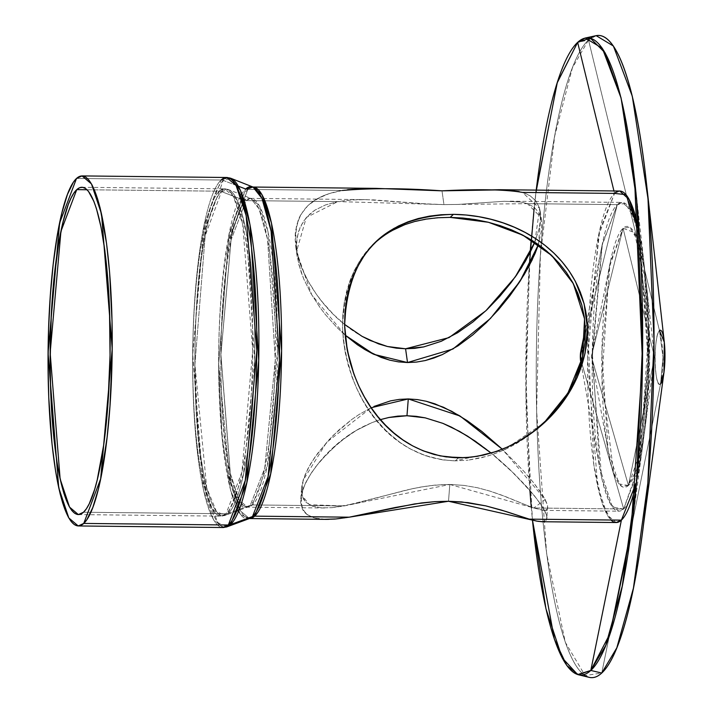 <?xml version="1.0" encoding="UTF-8"?>
<svg xmlns="http://www.w3.org/2000/svg" width="713" height="713" viewBox="0 0 713 713"><rect width="100%" height="100%" fill="white"/><g stroke="black" fill="none" stroke-linecap="round" stroke-linejoin="round"><path stroke-width="0.53" stroke-dasharray="3.56 2.67" d="M448.504 501.257L449.814 484.466L464.092 485.41L449.814 484.466L344.227 505.927L331.955 507.683L355.226 503.565L406 490.125L420.296 487.131L434.983 485.098L449.814 484.466L448.504 501.257L449.814 484.466L442.399 484.59L427.613 485.963L413.059 488.548L344.227 505.927L252.393 504.929A6.176 5.98 47.1 0 0 250.272 505.294L264.737 468.218L275.307 359.842L267.58 239.479L259.077 208.962L250.726 198.366L243.882 200.193L228.41 242.17L218.695 364.013L229.88 481.052L239.105 503.556L247.375 507.175L250.272 505.294L228.222 513.413A6.176 5.98 -132.9 0 1 226.101 513.77A163.66 29.964 90.6 0 1 220.941 516.132A163.66 29.964 90.6 0 1 192.715 366.224A163.66 29.964 90.6 0 1 219.337 191.191L87.013 189.756L219.337 191.191A6.176 5.98 -132.9 0 1 221.485 191.601L205.157 235.878L194.916 364.388L206.717 487.844L216.449 511.569L225.165 515.392L228.222 513.413A6.176 5.98 -132.9 0 1 226.101 513.77L220.941 516.132L212.118 508.645L202.706 480.464L192.742 354.379L203.526 232.857L219.337 191.191A6.176 5.98 -132.9 0 1 221.485 191.601L243.882 200.193A6.176 5.98 47.1 0 0 246.021 200.611L250.878 198.383L259.202 205.442L268.088 232.028L277.491 350.974L267.313 465.625L252.393 504.929A6.176 5.98 47.1 0 0 250.272 505.294L264.737 468.218L275.307 359.842L267.58 239.479L259.077 208.962L250.726 198.366L244.051 200.032M253.026 187.056L245.673 189.016L229.06 234.078L218.633 364.86L222.171 438.762L230.638 490.499L240.548 514.643L249.425 518.529L240.495 510.963L230.959 482.416L220.87 354.717L231.796 231.636L247.812 189.426A6.176 5.98 -132.9 0 1 245.673 189.016L223.267 180.425A174.632 31.969 -89.4 0 1 231.003 178.357L223.267 180.425A6.176 5.98 47.1 0 0 221.128 180.015A175.024 32.04 90.6 0 1 226.645 177.492M371.188 407.729L358.853 414.627L351.874 419.396L339.112 429.779L327.989 440.821L314.38 457.933L307.749 469.02L303.337 479.51L301.483 488.806L302.392 496.596L306.1 502.407L312.508 506.177L321.233 507.861L331.955 507.683L321.233 507.861L312.508 506.177L306.1 502.407L303.898 499.751L302.392 496.596L301.483 488.806L302.071 484.332L305.244 474.368L310.806 463.539L318.461 452.229L333.354 435.242L351.874 419.396L358.853 414.627L371.188 407.729L326.661 442.283L303.07 480.366L302.009 495.294L309.273 504.715L344.227 505.927L252.393 504.929L247.527 507.157L239.203 500.098L230.326 473.512L220.923 354.566L231.101 239.916L246.021 200.611L250.878 198.383L259.202 205.442L268.088 232.028L277.491 350.974L267.313 465.625L252.393 504.929L247.527 507.157L239.203 500.098L230.326 473.512L220.923 354.566L231.101 239.916L246.021 200.611L337.855 201.601L351.732 199.925L366.705 199.649L421.713 203.642L443.949 204.604L441.998 190.834L443.949 204.604L429.128 204.105L373.006 199.845L360.582 199.613L348.871 200.139L337.855 201.601L325.645 204.881L337.855 201.601L443.949 204.604L458.307 204.426L443.949 204.604L441.998 190.834M347.605 189.694L342.374 190.46L352.997 189.114L370.038 188.357M249.372 518.547L249.372 518.547A165.764 30.347 90.6 0 1 220.843 366.598A165.764 30.347 90.6 0 1 247.812 189.426A6.176 5.98 -132.9 0 1 245.673 189.016L229.06 234.078L218.633 364.86L222.171 438.762L230.638 490.499L240.548 514.643L249.425 518.529L240.495 510.963L230.959 482.416L220.87 354.717L231.796 231.636L247.812 189.426L342.374 190.46L329.165 193.615L323.149 195.843L312.517 201.761L308.034 205.46L300.868 214.453L298.328 219.666L295.414 231.475L295.084 237.937L295.752 246.662L298.471 258.828L300.948 266.038L307.659 280.387L316.59 294.594L324.584 304.834L333.559 314.522L344.593 324.406L333.559 314.522L321.813 301.483L316.59 294.594L307.659 280.387L300.948 266.038L296.626 251.653L295.084 237.937L296.51 225.335L300.868 214.453L308.034 205.46L317.561 198.562L329.165 193.615L342.374 190.46L247.812 189.426L252.972 187.038A165.764 30.347 90.6 0 0 247.812 189.426L253.035 187.038M345.145 335.155L336.91 327.436L325.262 314.406L320.021 307.544L310.85 293.337L303.693 278.863L300.931 271.582L297.294 257.402L296.483 250.557L296.376 243.962L298.328 231.957L303.141 221.627L310.511 213.392L315.093 210.032L325.645 204.881L315.093 210.032L306.519 217.251L300.387 226.538L296.991 237.768L296.483 250.557L298.783 264.416L303.693 278.863L310.85 293.337L320.021 307.544L325.262 314.406L336.91 327.436L345.145 335.155L311.688 294.781L296.546 251.457L306.278 217.527L337.855 201.601L246.021 200.611A154.4 28.262 90.6 0 1 277.339 326.634A154.4 28.262 90.6 0 1 252.393 504.929A6.176 5.98 47.1 0 0 250.272 505.294L228.222 513.413A6.176 5.98 -132.9 0 1 226.101 513.77L83.51 512.228L226.101 513.77L241.912 472.104L252.696 350.582L242.732 224.497L233.32 196.316L224.497 188.829L219.337 191.191A6.176 5.98 -132.9 0 1 221.485 191.601A163.268 29.893 -89.4 0 0 194.97 371.883A163.268 29.893 -89.4 0 0 225.165 515.392A163.268 29.893 -89.4 0 0 228.222 513.413L243.481 474.297L254.63 359.994L246.475 233.035L237.509 200.843L228.704 189.667A163.268 29.893 90.6 0 1 254.791 344.495A163.268 29.893 90.6 0 1 228.222 513.413A163.268 29.893 -89.4 0 1 195.104 380.136A163.268 29.893 -89.4 0 1 221.485 191.601L228.704 189.667L250.878 198.383L364.833 199.622M301.483 488.806L300.628 502.282L302.517 509.474L304.576 512.389L307.312 514.777L314.736 518.021L326.349 519.376M324.468 519.331L314.736 518.021L307.312 514.777L302.517 509.474L300.628 502.282L301.635 493.405L305.378 483.352L311.617 472.487L320.012 461.364L336.242 444.974L349.201 434.975L356.357 430.394L371.838 422.666L380.403 419.627L371.838 422.666L356.357 430.394L342.498 439.85L327.632 453.031L315.556 466.944L308.203 477.986L303.185 488.503L300.681 499.047M450.161 217.385C381.179 218.579 345.306 255.299 342.543 327.534C346.536 397.221 388.3 458.138 455.259 460.848L458.521 457.817L455.259 460.848L442.809 459.903L455.259 460.848L468.102 460.17L455.259 460.848L458.521 457.817M375.76 242.028L365.35 253.062L359.477 261.341L354.361 270.468L350.03 280.521L346.625 291.341L344.192 302.882L342.819 315.066L342.543 327.534L343.381 340.279L345.324 352.997L348.274 365.404L352.204 377.498L356.981 388.968L362.507 399.77L368.79 409.93L375.715 419.324L387.204 431.864L400.189 442.595L409.699 448.62L425.34 455.669L442.809 459.903L431 457.434L419.912 453.593L409.699 448.62L400.189 442.595L391.348 435.643L383.22 427.88L375.715 419.324L368.79 409.93L362.507 399.77L356.981 388.968L352.204 377.498L345.324 352.997L343.381 340.279L342.543 327.534L342.819 315.066L344.192 302.882L350.03 280.521L354.361 270.468L359.477 261.341L365.35 253.062L371.936 245.655L379.147 239.158M228.784 177.902A174.632 31.969 -89.4 0 0 223.267 180.425A174.632 31.969 90.6 0 0 194.916 373.255A174.632 31.969 90.6 0 0 227.215 526.747L217.893 522.665L207.474 497.282L198.571 442.916L194.854 365.243L205.816 227.777L223.267 180.425L238.374 186.218L223.267 180.425A6.176 5.98 47.1 0 0 221.128 180.015L76.523 178.446L221.128 180.015L204.221 224.577L192.679 354.539L203.339 489.376L213.41 519.51L222.848 527.522A175.024 32.04 -89.4 0 1 192.662 367.195A175.024 32.04 -89.4 0 1 221.128 180.015L76.523 178.446M636.513 482.077L648.224 363.042L639.231 231.903L644.142 264.478L648.277 359.771L642.137 449.618L636.513 482.077A165.764 30.347 -89.4 0 0 639.231 231.903M619.766 191.022L614.544 193.41L522.442 192.412L515.642 190.879L499.26 189.711M531.238 507.05L532.451 520.053L525.927 395.59L529.26 265.655M531.479 236.03L536.212 190.113A318.658 58.332 90.6 0 0 531.158 239.853L531.479 236.03M613.946 190.959L614.544 193.41L613.946 190.959L614.544 193.41L599.785 229.862L588.073 336.286L593.858 465.099L602.2 503.173L610.996 520.027A165.764 30.347 -89.4 0 1 587.628 356.447A165.764 30.347 -89.4 0 1 614.544 193.41L598.528 235.62L587.601 358.701L597.699 486.4L607.235 514.946L616.166 522.531M596.157 35.65L588.501 40.026L577.646 42.361M664.302 342.169L659.472 330.574L588.501 40.026L572.379 67.913L554.714 135.942L540.374 255.548L536.613 410.884L546.613 553.431L565.32 642.342L585.106 675.585L601.754 673.027L660.586 383.897L662.974 357.266L660.586 383.897L601.754 673.027L660.586 383.897L663.972 372.382M583.778 674.658A321.153 58.787 90.6 0 1 536.283 361.883A321.153 58.787 90.6 0 1 588.501 40.026A321.153 58.787 -89.4 0 1 590.685 38.226A321.153 58.787 -89.4 0 0 588.501 40.026L659.472 330.574L662.974 357.266L659.472 330.574L588.501 40.026A321.153 58.787 90.6 0 0 536.238 376.794A321.153 58.787 90.6 0 0 589.188 677.35M580.73 351.776L580.623 360.965M581.14 362.578A6.39 1.168 -89.4 0 0 581.621 362.676A6.39 1.168 90.6 0 0 582.655 356.598A6.39 1.168 90.6 0 1 581.621 362.676A6.39 1.168 -89.4 0 1 581.14 362.578L581.621 362.676L581.371 361.749A24.705 23.93 -132.9 0 0 581.621 362.676L623.661 508.966L639.909 462.853L648.607 330.672L643.794 262.134L634.802 219.39L625.292 203.41L617.289 204.64L585.4 333.711L617.289 204.64L602.369 243.953L592.191 358.594L601.594 477.541L610.48 504.127L618.795 511.194L623.661 508.966L533.805 507.986L543.761 510.374L547.468 508.77L547.557 505.143L545.133 499.358L540.258 491.596L533.155 482.202L524.126 471.587L502.309 449.217L524.126 471.587L533.155 482.202L543.003 495.722L547.557 505.143L546.809 519.144L546.96 517.273L545.293 511.987L541.007 504.67L534.349 495.713L515.08 474.555L491.186 453.094L509.278 468.931L530.169 490.696L537.967 500.374L543.475 508.565L546.452 514.884L546.96 517.273L546.015 520.49L546.809 519.144M538.404 244.621L540.81 217.189L527.433 203.66L520.766 202.011L527.433 203.66L534.064 207.171L538.823 212.536L540.418 215.968L541.604 220.878L541.746 229.363L538.404 244.621L541.746 229.363L541.443 219.907L538.823 212.536L534.064 207.171L527.433 203.66L617.289 204.64L602.039 245.575L592.28 351.705L599.633 467.603L612.458 507.139L623.661 508.966L533.805 507.986L527.121 505.437L533.805 507.986L545.222 499.537L502.309 449.217M81.915 187.278L224.497 188.829A163.66 29.964 -89.4 0 0 219.337 191.191A163.66 29.964 90.6 0 0 192.902 380.181A163.66 29.964 90.6 0 0 226.101 513.77A163.66 29.964 -89.4 0 0 252.723 338.746A163.66 29.964 -89.4 0 0 224.497 188.829L228.704 189.667A163.268 29.893 90.6 0 0 221.485 191.601L243.882 200.193A6.176 5.98 47.1 0 0 246.021 200.611L337.855 201.601M520.766 202.011L504.349 201.271L458.307 204.426L504.349 201.271L520.766 202.011M464.092 485.41L477.523 487.754L489.679 491.025L500.722 494.786L527.121 505.437L505.811 496.711L489.679 491.025L477.523 487.754L464.092 485.41M582.655 356.598A6.39 1.168 90.6 0 1 581.621 362.676L623.661 508.966L638.581 469.653L648.759 355.012L639.356 236.065L630.479 209.479L622.155 202.412L617.289 204.64L585.4 333.711M527.433 203.66L617.289 204.64A154.4 28.262 -89.4 0 0 592.343 382.934A154.4 28.262 -89.4 0 0 623.661 508.966A154.4 28.262 -89.4 0 0 648.607 330.672A154.4 28.262 -89.4 0 0 617.289 204.64L527.433 203.66L443.949 204.604M543.894 422.996L526.764 436.989L516.096 443.771L504.902 449.573L493.12 454.341L480.74 457.951L468.102 460.17L486.979 456.311L499.082 452.087L510.57 446.801L526.764 436.989L543.894 422.987L503.547 450.188L455.259 460.848M660.586 383.897C654.222 390.777 653.063 335.547 659.472 330.574A27.058 4.955 90.6 0 0 655.095 361.812A27.058 4.955 90.6 0 0 660.586 383.897A123.518 119.641 47.1 0 0 662.974 357.266A123.518 119.641 47.1 0 0 659.472 330.574A27.058 4.955 90.6 0 0 655.095 361.812A27.058 4.955 90.6 0 0 660.586 383.897M529.893 490.375L525.802 371.161L530.169 252.464A318.658 58.332 90.6 0 0 532.451 520.053M534.233 207.305L535.918 192.563M541.711 521.72L546.015 520.49L542.62 521.702M541.604 220.878L540.347 211.993L540.356 222.064L539.393 227.768L534.839 242.188L539.393 227.768L540.668 216.823L539.429 207.839L535.811 200.825L530.115 195.781L526.524 193.909L519.153 191.556M547.825 507.237L546.514 509.786L542.905 510.339L533.805 507.986L623.661 508.966L581.621 362.676A24.705 23.93 -132.9 0 1 581.371 361.749M540.356 212.091L539.429 207.839L535.811 200.825L530.115 195.781L522.442 192.412L539.607 208.446L534.839 242.188M243.882 200.193A154.792 28.333 -89.4 0 0 218.873 378.951A154.792 28.333 -89.4 0 0 250.272 505.294L228.222 513.413A163.268 29.893 90.6 0 0 254.603 324.87A163.268 29.893 90.6 0 0 221.485 191.601L243.882 200.193L228.41 242.17L218.695 364.013L229.88 481.052L239.105 503.556L247.375 507.175L250.272 505.294A154.792 28.333 -89.4 0 0 275.28 326.545A154.792 28.333 -89.4 0 0 243.882 200.193A6.176 5.98 47.1 0 0 246.021 200.611A154.4 28.262 90.6 0 0 221.075 378.906A154.4 28.262 90.6 0 0 252.393 504.929L344.227 505.927M628.438 485.473L621.674 486.516L613.635 473.004L601.968 378.951L609.321 267.223L623.055 228.24L654.543 357.168L628.438 485.473L591.371 356.482L623.055 228.24L610.168 262.839L601.915 352.552L608.127 450.518L618.973 483.931L628.438 485.473L642.172 446.498L649.525 334.771L637.859 240.709L629.82 227.197L623.055 228.24L591.371 356.482L628.438 485.473L654.543 357.168L623.055 228.24L634.338 232.581L646.352 284.193L649.614 359.218L644.775 429.957L636.388 470.241L628.438 485.473A130.506 23.894 90.6 0 1 601.968 378.951A130.506 23.894 90.6 0 1 623.055 228.24L654.543 357.168L628.438 485.473L591.371 356.482L623.055 228.24A130.506 23.894 -89.4 0 1 649.525 334.771A130.506 23.894 -89.4 0 1 628.438 485.473M224.996 527.148A174.632 31.969 90.6 0 1 194.863 367.231A174.632 31.969 90.6 0 1 223.267 180.425A6.176 5.98 47.1 0 0 221.128 180.015A175.024 32.04 -89.4 0 0 192.858 382.132A175.024 32.04 -89.4 0 0 228.356 525M405.572 348.773C355.529 347.133 315.912 303.364 300.948 266.038C287.303 222.777 301.118 197.59 342.374 190.46L247.812 189.426A6.176 5.98 -132.9 0 1 245.673 189.016A166.156 30.418 -89.4 0 0 218.829 380.894A166.156 30.418 -89.4 0 0 252.527 516.515M529.287 519.135C553.841 527.54 552.593 516.31 525.534 485.464C499.715 458.343 456.739 417.257 406.971 415.741C356.812 416.392 319.139 456.302 305.378 483.352C293.569 513.627 308.176 524.902 349.218 517.183M87.013 189.756L219.337 191.191A163.66 29.964 -89.4 0 1 252.536 324.78A163.66 29.964 -89.4 0 1 226.101 513.77L83.51 512.228M449.814 484.466L533.805 507.986M78.359 514.59L220.941 516.132L225.165 515.392L236.609 511.159M295.752 246.662L297.009 255.548M377.017 240.842L374.503 243.178M543.761 510.374L618.795 511.194M324.549 507.995L247.527 507.157L238.917 510.303M510.178 201.2L622.155 202.412M585.355 328.72L602.039 245.575M581.006 363.069L599.633 467.603M634.543 178.981L644.142 264.478M630.684 534.893L642.137 449.618M545.151 421.838L542.638 424.173M610.168 262.839L591.371 356.482L608.127 450.518M646.352 284.193L654.543 357.168L644.775 429.957"/><path stroke-width="1.07" d="M639.231 231.903A165.764 30.347 -89.4 0 0 614.544 193.41L625.978 194.64L639.231 231.903L629.231 199.56L619.766 191.022L499.26 189.711L441.998 190.834L376.018 188.375L253.035 187.038L261.965 194.622L271.501 223.169L281.599 350.867L270.673 473.949L254.657 516.15L249.434 518.547L252.527 516.515L268.052 476.712L279.407 360.386L271.109 231.19L261.983 198.428L253.026 187.056L231.003 178.357L226.645 177.492A175.024 32.04 90.6 0 1 256.832 337.81A175.024 32.04 90.6 0 1 228.356 525A175.024 32.04 90.6 0 0 256.635 322.882A175.024 32.04 90.6 0 0 221.128 180.015L226.645 177.492L236.083 185.496L246.154 215.629L256.805 350.475L245.272 480.437L228.356 525A6.176 5.98 47.1 0 0 230.477 524.634L246.796 482.799L258.73 360.537L250.005 224.747L240.415 190.318L231.003 178.357A174.632 31.969 -89.4 0 1 258.899 343.96A174.632 31.969 -89.4 0 1 230.477 524.634L252.527 516.515A6.176 5.98 -132.9 0 1 254.657 516.15L249.434 518.547L252.527 516.515L268.052 476.712L279.407 360.386L271.109 231.19L261.983 198.428L253.026 187.056L245.673 189.016L238.374 186.218L245.673 189.016A166.156 30.418 -89.4 0 1 279.371 324.647A166.156 30.418 -89.4 0 1 252.527 516.515A6.176 5.98 -132.9 0 1 254.657 516.15L349.218 517.183L414.609 503.931L434.894 501.64L448.504 501.257L461.659 501.925L485.758 505.865L506.043 511.524L529.287 519.135L621.388 520.134L636.513 482.077L621.388 520.134L590.81 670.452L577.664 674.56L562.183 657.894L545.953 608.742L532.451 520.053L554.366 639.169L566.764 665.443L578.332 674.748L589.188 677.35A321.153 58.787 90.6 0 0 601.754 673.027L616.816 647.832L633.42 588.136L647.832 483.156L654.017 341.188L647.992 198.749L632.288 96.228L613.394 46.024L596.157 35.65L585.248 38.021L602.351 48.315L621.103 98.127L636.682 199.854L642.663 341.188L636.522 482.059L622.226 586.229L605.747 645.452L590.81 670.452L601.754 673.027A321.153 58.787 -89.4 0 0 641.941 536.408A321.153 58.787 -89.4 0 0 645.835 177.706A321.153 58.787 -89.4 0 0 590.685 38.226A321.153 58.787 -89.4 0 1 653.759 308.087A321.153 58.787 -89.4 0 1 601.754 673.027A321.153 58.787 90.6 0 1 583.778 674.658M370.038 188.357L347.605 189.694M534.839 242.188L525.57 260.967L516.381 275.352L499.679 296.51L486.836 309.852L472.871 322.026L457.639 332.73L441.285 341.269L423.745 346.91L441.285 341.269L457.639 332.73L472.871 322.026L486.836 309.852L499.679 296.51L511.176 282.517L521.212 268.124L529.438 253.908L534.839 242.188L515.258 276.947L485.838 310.797L448.994 337.632L405.572 348.773L407.515 362.543L405.572 348.773L414.708 348.354L423.745 346.91L405.572 348.773L387.417 346.5L370.163 340.484L362.07 336.349L344.593 324.406L362.07 336.349L378.665 343.924L387.417 346.5L396.392 348.149L405.572 348.773L407.515 362.543L398.496 361.874L389.672 360.136L381.099 357.418L364.869 349.557L357.347 344.709L345.145 335.155L357.347 344.709L364.869 349.557L372.783 353.835L389.672 360.136L398.496 361.874L407.515 362.543L416.463 362.079L425.287 360.546L442.283 354.619L458.049 345.832L472.666 335.012L486.114 322.846L498.601 309.576L509.902 295.699L519.866 281.537L528.422 267.215L535.089 253.454L538.404 244.621L532.005 260.236L524.34 274.371L509.902 295.699L498.601 309.576L486.114 322.846L472.666 335.012L458.049 345.832L442.283 354.619L433.959 357.997L425.287 360.546L416.463 362.079L407.515 362.543L373.87 354.352L345.145 335.155M371.188 407.729L408.282 398.941L417.363 399.592L426.267 401.267L434.975 403.861L451.712 411.276L467.256 420.697L481.819 431.427L502.309 449.217L481.819 431.427L459.618 415.786L443.504 407.257L426.267 401.267L417.363 399.592L408.282 398.941L399.316 399.387L390.581 400.858L373.915 406.472L390.581 400.858L399.316 399.387L408.282 398.941L406.971 415.741L397.818 416.134L388.87 417.479L380.154 419.699M324.468 519.331L335.992 518.948L349.218 517.183L395.171 507.513L421.356 502.968L434.894 501.64L448.504 501.257L467.995 502.62L485.758 505.865L501.319 510.062L529.287 519.135L621.388 520.134L590.81 670.452L601.754 673.027L590.81 670.452L578.332 674.748M379.147 239.158L387.034 233.481L395.644 228.615L404.922 224.604L414.984 221.431L425.955 219.123L437.684 217.759L450.161 217.385L453.423 214.355C521.515 215.183 585.498 258.792 587.467 328.301C588.047 396.954 526.435 457.265 458.521 457.817C391.348 455.901 347.605 393.763 344.602 325.164C347.552 253.311 383.826 216.378 453.423 214.355L466.026 215.014L478.655 216.69L491.034 219.328L502.95 222.857L514.421 227.269L525.285 232.509L535.49 238.543L545.071 245.424L553.974 253.168L562.022 261.716L569.179 271.092L575.346 281.314L580.346 292.214L584.116 303.827L586.505 315.921L587.467 328.301L586.959 340.939L585.025 353.434L581.719 365.68L577.12 377.578L571.434 388.799L564.749 399.369L550.766 416.321L534.438 430.857L518.725 441.267L507.513 446.989L495.749 451.641L477.309 456.32L464.823 457.693L446.124 456.908L434.217 454.511L423.05 450.776L412.613 445.866L402.836 439.859L393.826 432.943L385.501 425.162L377.792 416.526L370.742 407.078L364.432 396.945L358.835 386.089L354.058 374.601L347.267 350.252L344.602 325.164L346.331 300.717L352.231 278.435L356.536 268.507L361.66 259.389L367.596 251.029L374.28 243.489L381.642 236.823L389.717 230.985L398.522 225.959L408.005 221.814L418.246 218.534L429.342 216.146L441.062 214.747L453.423 214.355L466.026 215.014L478.655 216.69L491.034 219.328L502.95 222.857L514.421 227.269L525.285 232.509L535.49 238.543L545.071 245.424L553.974 253.168L562.022 261.716L569.179 271.092L575.346 281.314L584.116 303.827L587.467 328.301L585.025 353.434L577.12 377.578L571.434 388.799L564.749 399.369L557.103 409.298L548.564 418.558L539.322 426.971L529.376 434.547L518.725 441.267L507.513 446.989L495.749 451.641L483.503 455.099L471.088 457.185L458.521 457.817L440.108 455.892L423.05 450.776L412.613 445.866L402.836 439.859L393.826 432.943L385.501 425.162L377.792 416.526L370.742 407.078L364.432 396.945L358.835 386.089L354.058 374.601L350.19 362.659L347.267 350.252L345.395 337.712L344.602 325.164L344.923 312.695L346.331 300.717L348.791 289.246L352.231 278.435L356.536 268.507L364.521 255.12L370.858 247.144L377.881 240.049L385.581 233.802L394.039 228.365L408.005 221.814L418.246 218.534L429.342 216.146L441.062 214.747L453.423 214.355L450.161 217.385L437.684 217.759L425.955 219.123L414.984 221.431L404.922 224.604L391.25 230.941L383.006 236.217L375.466 242.295M83.751 523.422L228.356 525A175.024 32.04 -89.4 0 1 222.848 527.522L228.356 525L83.751 523.422A175.024 32.04 90.6 0 1 48.243 380.555A175.024 32.04 90.6 0 1 76.523 178.446A175.024 32.04 90.6 0 1 112.03 321.313A175.024 32.04 90.6 0 1 83.751 523.422L78.234 525.953L68.805 517.941L58.733 487.808L48.074 352.971L59.616 223.009L76.523 178.446L79.669 176.369L82.815 175.977L85.934 177.27L89 180.237L91.986 184.845L97.574 198.802L100.132 208.018L106.558 243.498L109.606 272.518L112.03 321.313L112.119 355.529L109.962 406.116L107.084 437.461L100.854 477.897L98.358 489.091L92.85 507.398L86.861 519.688L83.751 523.422L80.605 525.499L77.459 525.891L74.339 524.599L71.273 521.631L68.288 517.023L62.699 503.066L60.142 493.851L55.623 471.4L52.058 444.315L48.751 397.319L48.047 363.505L48.573 329.21L50.311 295.752L53.19 264.407L57.111 236.386L61.915 212.777L67.423 194.471L73.412 182.18L76.523 178.446L82.04 175.915L91.469 183.927L101.54 214.06L112.199 348.898L100.658 478.86L83.751 523.422L228.356 525A6.176 5.98 47.1 0 0 230.477 524.634L252.527 516.515A6.176 5.98 -132.9 0 1 254.657 516.15L349.218 517.183L448.504 501.257L536.951 521.141L541.711 521.72L616.166 522.531L621.388 520.134A165.764 30.347 -89.4 0 0 636.513 482.077M519.153 191.556L503.717 189.81L441.998 190.834L376.018 188.375M529.26 265.655L534.233 207.305M535.918 192.563L557.147 82.966L577.646 42.361A318.658 58.332 90.6 0 0 536.212 190.113L557.325 82.405L577.646 42.361L613.946 190.959L577.646 42.361L585.248 38.021M542.62 521.702L536.951 521.141L529.287 519.135L621.388 520.134A165.764 30.347 -89.4 0 1 610.996 520.027L621.388 520.134L590.81 670.452A318.658 58.332 90.6 0 1 532.451 520.053M664.302 342.169L663.972 372.382L664.302 342.169L664.953 352.65L663.972 372.382L660.586 383.897A27.058 4.955 -89.4 0 0 664.953 352.65A27.058 4.955 -89.4 0 0 659.472 330.574L664.302 342.169L645.835 177.706M581.371 361.749A24.705 23.93 -132.9 0 1 580.667 356.366A24.705 23.93 -132.9 0 0 581.371 361.749L580.667 356.366L581.362 350.074L580.73 351.776A6.39 1.168 -89.4 0 0 580.623 360.965L581.14 362.578A6.39 1.168 -89.4 0 1 580.623 360.965L581.006 363.069M585.4 333.711L581.362 350.074A24.705 23.93 -132.9 0 0 580.667 356.366A24.705 23.93 -132.9 0 1 581.362 350.074L585.4 333.711L581.362 350.074A6.39 1.168 90.6 0 1 582.655 356.598A6.39 1.168 90.6 0 0 581.362 350.074A6.39 1.168 -89.4 0 0 580.73 351.776L580.623 360.965M76.754 189.64A163.66 29.964 -89.4 0 1 109.954 323.23A163.66 29.964 -89.4 0 1 83.51 512.228A163.66 29.964 90.6 0 1 50.32 378.639A163.66 29.964 90.6 0 1 76.754 189.64A163.66 29.964 -89.4 0 1 81.915 187.278A163.66 29.964 -89.4 0 1 110.132 337.196A163.66 29.964 -89.4 0 1 83.51 512.228L78.359 514.59L69.535 507.095L60.124 478.922L50.16 352.837L60.944 231.315L76.754 189.64L87.013 189.756L76.754 189.64L73.849 193.134L71.006 198.143L68.243 204.631L63.1 221.743L58.609 243.828L53.466 284.353L51.291 314.798L50.124 362.694L50.792 394.307L53.876 438.254L57.218 463.575L59.224 474.671L63.831 493.191L69.054 506.239L71.844 510.553L74.713 513.324L77.628 514.528L80.578 514.162L83.51 512.228L86.425 508.734L89.268 503.726L94.669 489.35L97.173 480.125L103.608 445.393L108.028 402.533L110.043 355.234L109.481 307.553L107.69 277.607L104.847 250.468L101.041 227.197L96.442 208.677L93.893 201.431L88.43 191.316L85.56 188.544L82.637 187.341L79.696 187.706L76.754 189.64L87.013 189.756M453.423 214.355L450.161 217.385L462.871 218.026L475.651 219.657L488.057 222.198L500 225.593L511.471 229.836L522.29 234.862L532.495 240.673L542.103 247.349L551.06 254.889L559.161 263.213L566.372 272.348L572.655 282.384L581.772 304.852L584.312 317.035L585.382 329.593L584.945 342.258L583.011 354.985L575.043 379.369L569.224 390.84L562.397 401.579L554.616 411.633L543.894 422.996L558.627 406.686L569.224 390.84L575.043 379.369L579.678 367.391L583.011 354.985L584.945 342.258L585.382 329.593L584.312 317.035L581.772 304.852L577.86 293.31L572.655 282.384L566.372 272.348L559.161 263.213L546.684 251.021L537.37 243.899L527.468 237.67L511.471 229.836L500 225.593L488.057 222.198L469.261 218.722L450.161 217.385L488.414 222.278L522.905 235.183L551.809 255.593L573.332 283.631L584.562 318.871L582.521 357.204L567.896 393.113L543.903 422.978M531.238 507.05L529.893 490.375M530.169 252.464L531.158 239.853A318.658 58.332 90.6 0 0 530.169 252.464M577.646 42.361L590.319 38.119L605.212 52.958L620.961 97.521L634.543 178.981L642.493 362.159L630.684 534.893L610.212 633.242L590.81 670.452A318.658 58.332 90.6 0 0 642.288 302.472A318.658 58.332 90.6 0 0 577.646 42.361L613.946 190.959M522.442 192.412L614.544 193.41L522.442 192.412C505.472 189.48 478.655 188.954 441.998 190.834C403.906 188.143 370.698 188.018 342.374 190.46M502.309 449.217L460.028 416.018L408.282 398.941L406.971 415.741L416.151 416.33L425.189 417.845L442.88 423.353L451.391 427.132L467.568 436.124L491.186 453.094L475.268 441.187L459.609 431.418L442.88 423.353L425.189 417.845L406.971 415.741L388.87 417.479L380.403 419.627M249.434 518.547L326.349 519.376L335.992 518.948L349.218 517.183L254.657 516.15A165.764 30.347 90.6 0 1 249.39 518.547L227.215 526.747L230.477 524.634A174.632 31.969 90.6 0 1 227.215 526.747L222.848 527.522L78.234 525.953M252.972 187.038L261.965 194.622L271.501 223.169L281.599 350.867L270.673 473.949L254.657 516.15A165.764 30.347 90.6 0 0 281.617 338.764A165.764 30.347 90.6 0 0 252.99 187.038L253.026 187.056M228.356 525A6.176 5.98 47.1 0 0 230.477 524.634A174.632 31.969 -89.4 0 0 258.89 337.909A174.632 31.969 -89.4 0 0 228.784 177.902M408.282 398.941L406.971 415.741M224.996 527.148A174.632 31.969 90.6 0 0 230.477 524.634L252.527 516.515M582.655 356.598A6.39 1.168 90.6 0 0 581.362 350.074A6.39 1.168 -89.4 0 0 580.32 356.144A6.39 1.168 -89.4 0 0 581.14 362.578M407.515 362.543L452.96 349.005L490.437 318.47L519.929 281.439L538.404 244.621M226.645 177.492L82.04 175.915M663.972 372.382L641.941 536.408M236.609 511.159L238.917 510.303M580.73 351.776L585.355 328.72"/></g></svg>
